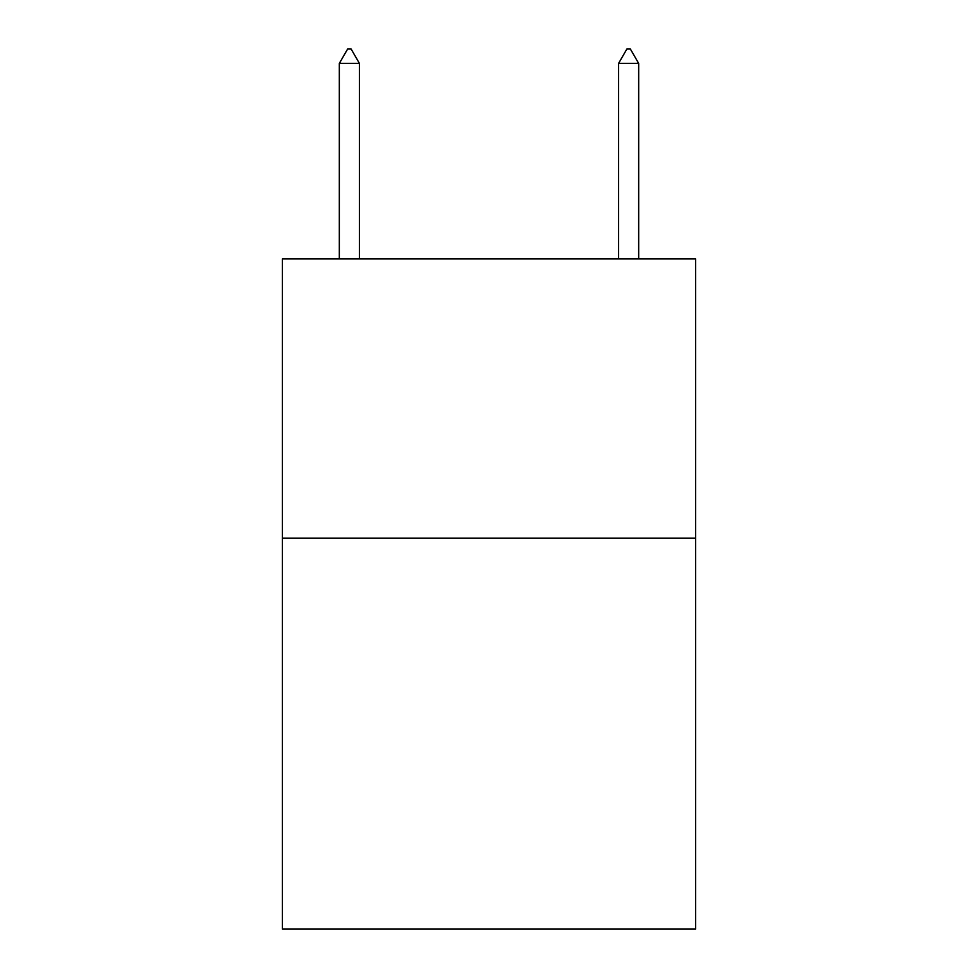 <?xml version="1.0" encoding="UTF-8"?>
<svg xmlns="http://www.w3.org/2000/svg" width="978" height="978" viewBox="0 0 978 978"><rect width="100%" height="100%" fill="white"/><g stroke="black" fill="none" stroke-linecap="round" stroke-linejoin="round"><path stroke-width="1.47" d="M695.651 538.144L695.651 929.1L282.349 929.1L282.349 258.901L695.651 258.901L695.651 538.144L282.349 538.144M359.427 63.423L351.053 48.9L347.703 48.9L339.317 63.423L359.427 63.423L359.427 258.901M339.317 63.423L339.317 258.901M626.947 48.9L630.297 48.9L638.683 63.423L618.573 63.423L626.947 48.9M638.683 258.901L638.683 63.423M618.573 258.901L618.573 63.423"/></g></svg>
